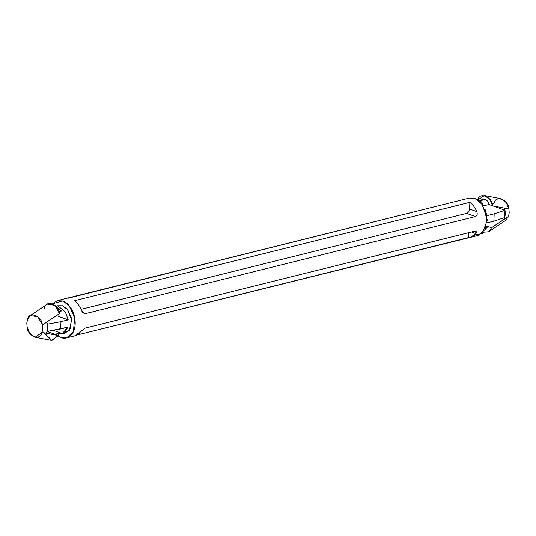 <?xml version="1.0" encoding="UTF-8"?>
<svg xmlns="http://www.w3.org/2000/svg" width="536" height="536" viewBox="0 0 536 536"><rect width="100%" height="100%" fill="white"/><g stroke="black" fill="none" stroke-linecap="round" stroke-linejoin="round"><path stroke-width="0.8" d="M478.742 200.638L479.74 200.839L485.294 199.459L483.506 199.338L478.628 200.551M27.122 327.148L26.8 323.134L27.483 319.483L26.8 323.134L27.122 327.148C27.51 336.374 40.749 341.198 41.989 332.561L46.304 333.211C47.851 329.975 48.026 326.243 46.826 322.009C48.026 326.243 47.851 329.975 46.304 333.211L42.043 332.4L35.188 337.251L29.748 333.318L27.122 327.148M56.501 315.597L68.213 319.865L65.345 311.952L58.524 306.344L65.345 311.952L68.213 319.865L60.99 321.66L60.648 328.963L67.864 327.161L62.049 333.861L59.784 334.015L64.809 332.407L67.864 327.161L47.001 331.483L60.648 328.963L60.99 321.66L68.213 319.865L56.501 315.597M493.04 203.365L494.011 203.379C495.251 194.742 508.49 199.566 508.878 208.792L508.001 208.812L508.878 208.792L506.252 202.621L500.812 198.695L484.497 195.54L490.011 199.566L492.604 205.837L508.001 208.812L492.604 205.837L489.087 204.558L492.604 205.837C492.35 196.451 478.755 191.499 477.643 200.384M488.718 231.787L483.526 232.235L488.765 231.753L491.566 227.74L488.718 231.787L505.723 220.343L508.517 216.457L491.566 227.74L486.634 225.944L491.566 227.74L507.619 216.933L503.947 219.311L501.797 218.527L503.947 219.311C505.495 216.082 505.669 212.35 504.477 208.115C505.669 212.35 505.495 216.082 503.947 219.311L508.517 216.457L509.2 212.805L508.919 208.986L509.2 212.805L508.517 216.457L501.455 221.08M492.979 205.904L504.992 210.286L504.651 217.589L493.85 221.147L494.199 213.844L486.976 215.64L485.187 209.69L486.976 215.64L494.199 213.844L504.992 210.286L492.979 205.904M470.353 237.388L478.688 235.317L485.502 229.14L486.768 214.963L481.228 203.07L474.909 198.434L469.415 198.065L461.087 200.136M61.091 337.506C64.923 339.65 74.357 337.513 75.174 324.066C75.63 310.491 66.712 301.674 62.813 300.998L52.474 303.704L57.312 300.629L62.813 300.998L69.124 305.634L74.665 317.526L73.405 331.704L66.585 337.874L61.091 337.506L58.203 335.998M85.519 313.6C83.69 313.647 82.309 312.475 81.378 310.076C79.663 306.036 77.358 302.914 74.444 300.723L469.884 202.313C472.799 204.497 475.11 207.62 476.819 211.66C477.65 214.078 477.181 215.713 475.405 216.564L85.519 313.6L83.033 312.696L85.519 313.6L475.405 216.564L466.622 213.368L81.05 309.326L466.622 213.368L475.405 216.564C477.181 215.713 477.65 214.078 476.819 211.66L469.57 209.02C469.288 211.271 468.303 212.718 466.622 213.368C468.303 212.718 469.288 211.271 469.57 209.02L476.819 211.66C475.11 207.62 472.799 204.497 469.884 202.313L469.57 209.02L469.884 202.313L74.444 300.723C77.358 302.914 79.663 306.036 81.378 310.076L84.273 313.506L85.519 313.6M67.777 298.297L460.786 200.216L65.345 298.632M75.214 335.724L84.829 328.206L474.722 231.17C476.457 231.09 476.812 231.894 475.78 233.569L470.655 237.307L76.923 335.027L468.223 237.642C471.238 237.609 473.757 236.255 475.78 233.569L475.747 231.184L474.722 231.17L84.829 328.206L80.34 331.985C78.316 334.672 75.797 336.025 72.775 336.059M486.634 222.943L493.85 221.147L486.634 222.943M474.909 198.434L482.36 204.524L487.304 220.088L482.313 233.435L474.253 235.27M57.466 305.835L62.585 305.741L67.683 309.694L71.643 319.858L69.332 330.29L63.657 333.218M62.049 333.861L65.379 333.037L70.424 328.461L71.362 317.975L67.261 309.178L62.585 305.741L57.272 305.781M471.439 231.988L475.78 233.569L471.439 231.988M468.451 232.731L468.223 237.642L468.451 232.731M504.651 217.589L504.992 210.286L494.199 213.844L493.85 221.147L504.651 217.589M477.797 199.941L484.497 195.54M481.985 200.283L485.294 199.459C487.137 200.256 488.403 201.958 489.087 204.558L483.224 205.824L489.087 204.558C488.403 201.958 487.137 200.256 485.294 199.459L479.74 200.839C481.583 201.637 482.849 203.338 483.532 205.938C482.849 203.338 481.583 201.637 479.74 200.839M488.055 226.46L485.663 228.798L488.055 226.46L486.373 226.882L488.055 226.46M47.349 324.18L60.99 321.66L47.349 324.18M43.342 324.454L42.351 324.903L42.666 328.916L42.043 332.4L42.666 328.916L42.351 324.903C41.955 315.677 28.716 310.853 27.483 319.483L30.277 315.597L37.922 316.716L42.351 324.903L59.396 313.647L43.342 324.454M44.434 308.2C45.547 299.316 59.141 304.267 59.396 313.647L55.02 305.346L47.282 304.153L30.277 315.597M35.188 337.251L51.503 340.407L58.357 335.556L42.96 332.575L58.357 335.556L46.913 331.389L58.357 335.556L51.878 340.461L44.146 332.809M58.88 311.624L61.432 310.987L55.543 305.848L61.432 310.987L58.88 311.624M57.687 335.308L60.401 332.896L54.846 334.276L60.401 332.896L53.319 330.317L60.401 332.896L57.633 335.288M57.312 300.629L65.647 298.552M66.585 337.874L74.913 335.804"/></g></svg>
